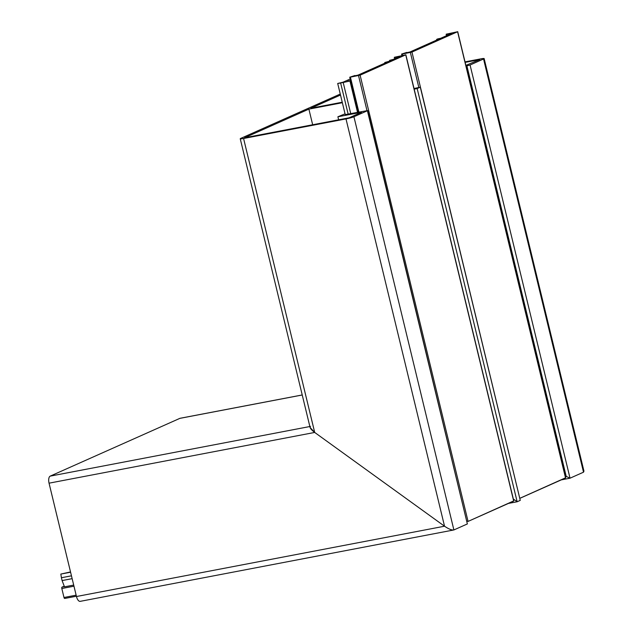 <?xml version="1.0" encoding="UTF-8"?>
<svg xmlns="http://www.w3.org/2000/svg" width="633" height="633" viewBox="0 0 633 633"><rect width="100%" height="100%" fill="white"/><g stroke="black" fill="none" stroke-linecap="round" stroke-linejoin="round"><path stroke-width="0.95" d="M80.486 601.263A6.101 2.777 -100.8 0 1 80.201 601.35L453.885 529.948C451.891 530.327 448.773 529.085 444.532 526.213C448.773 529.085 451.891 530.327 453.885 529.948L467.368 523.942L467.075 522.747M310.526 426.405C309.395 427.41 310.779 429.427 314.696 432.442L49.05 483.177L76.466 596.515L444.532 526.213L314.696 432.442L310.091 427.473L240.239 138.762A6.101 0.578 -13.6 0 0 243.578 138.485L345.998 118.925A6.101 0.578 -13.6 0 0 353.926 116.749L453.885 529.948L467.368 523.942L367.401 110.743L353.926 116.749M49.05 483.177A6.101 2.777 -100.8 0 1 50.213 476.119L179.843 418.366A6.101 2.777 -100.8 0 1 180.128 418.278L302.218 394.96M561.289 479.877L570.032 478.192L565.182 475.905L570.032 478.192L583.515 472.186L582.795 469.203M80.201 601.35A6.101 2.777 -100.8 0 1 76.466 596.515M414.172 89.142L417.179 88.565L517.145 501.763L513.331 499.002L517.145 501.763L520.255 500.371L517.145 501.763L508.457 503.417M519.915 498.313L565.546 477.978L565.404 477.385L565.633 477.765L519.764 498.337L411.956 52.064L457.588 31.737L446.273 34.166L448.56 33.802L448.773 34.68M340.499 95.029L310.953 108.196L342.239 102.222M345.23 114.597L367.638 110.577L467.368 523.942M312.67 124.764L308.88 109.121L244.583 137.765L349.139 117.793L361.578 112.255L337.895 116.773L345.048 113.829M337.895 116.773L338.631 119.803M465.872 65.405L479.806 59.581L465.144 62.382M565.419 476.871L566.29 476.704L466.901 65.872L466.023 66.038M484.15 58.576L583.95 471.118L583.515 472.186L570.032 478.192L470.074 65.001L483.549 58.996A6.101 0.578 -13.6 0 0 484.15 58.576A6.101 0.578 -13.6 0 0 480.811 58.861L465.018 61.876M340.261 94.048L240.833 138.35A6.101 0.578 -13.6 0 0 240.239 138.762M345.998 118.925L444.532 526.213L314.696 432.442L243.578 138.485M466.901 65.872L470.074 65.001M520.255 500.371L420.296 87.18L414.022 88.509M308.88 109.121L342.358 102.72M420.296 87.18L417.179 88.565M392.049 59.961L389.556 60.372L393.409 59.352M389.556 60.372L389.706 60.997M439.349 38.882L436.62 39.404L437.751 38.898L440.703 38.281M436.62 39.404L436.778 40.029M406.884 52.689L409.986 51.969L451.883 33.296L448.56 33.802M402.572 55.308L402.264 54.05L401.718 54.019L406.813 52.404M402.264 54.05L411.956 52.064M447.586 35.211L447.373 34.332M73.697 585.074L64.479 586.838L62.097 580.572L72.146 578.657M70.524 571.939L60.831 574.076L61.417 577.739L71.458 575.824M61.417 577.739L62.097 580.572M60.831 574.076L70.587 572.216M468.064 521.418L513.695 501.083L513.553 500.489L513.782 500.869L468.064 521.418L466.964 521.141L468.064 521.418L360.106 75.169L405.737 54.834L394.414 57.271L396.709 56.907L396.923 57.785M64.408 586.656L62.058 587.1A1.219 0.554 79.2 0 0 61.82 588.516L63.996 597.489L76.142 595.17M76.395 596.223L64.795 598.438A1.219 0.554 -100.8 0 1 64.74 598.454A1.219 0.554 -100.8 0 1 63.996 597.489M62.058 587.1L63.134 586.625A1.219 0.554 79.2 0 1 63.189 586.609A1.219 0.554 79.2 0 1 63.245 586.601M350.532 80.518L347.818 81.032L350.547 80.51M348.197 114.28L340.633 82.986L337.706 83.477L343.094 82.163L350.184 79.006M337.706 83.477L345.294 114.834M340.633 82.986L343.189 82.496L350.761 113.79M357.558 112.492L349.946 81.008L343.189 82.496M387.499 61.987L384.769 62.509L388.852 61.377M384.769 62.509L384.919 63.134M350.595 80.723L349.946 81.008M355.034 75.794L358.136 75.066L400.032 56.4L396.709 56.907M358.903 112.239L350.413 77.147L349.748 77.202L354.963 75.501M350.413 77.147L360.106 75.169M395.728 58.315L395.522 57.437M50.213 476.119L309.861 426.531M302.226 394.992L179.843 418.366M569.755 478.247L561.344 479.854M583.515 472.186L483.549 58.996M418.832 87.457L410.374 52.499M565.546 477.978L457.588 31.737M446.55 35.67L446.218 34.269M73.974 586.198L61.82 588.516M64.313 586.395L63.134 586.625M366.982 110.577L358.523 75.604M513.695 501.083L405.737 54.834M394.699 58.774L394.359 57.374M457.706 31.65L565.633 477.765M446.502 35.693L446.146 34.253M401.915 55.435L401.599 54.106M64.74 598.454L76.395 596.231M64.305 586.395L63.189 586.609M405.856 54.755L513.782 500.869M394.644 58.798L394.296 57.358M358.246 112.358L349.748 77.202"/></g></svg>
